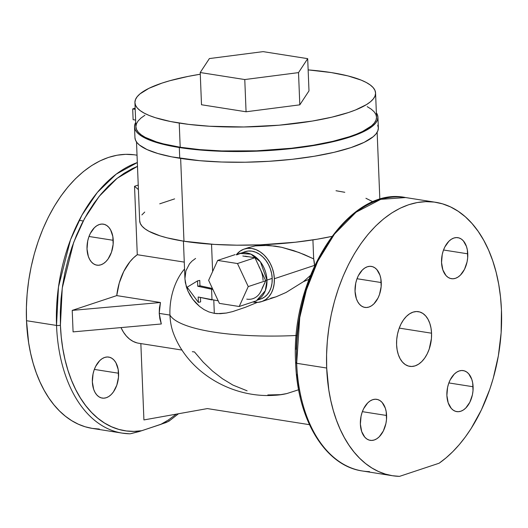<?xml version="1.0" encoding="UTF-8"?>
<svg xmlns="http://www.w3.org/2000/svg" width="528" height="528" viewBox="0 0 528 528"><rect width="100%" height="100%" fill="white"/><g stroke="black" fill="none" stroke-linecap="round" stroke-linejoin="round"><path stroke-width="0.79" d="M198.396 302.372L200.62 301.891L200.449 297.614L200.62 301.891L198.396 302.372L198.178 297L212.005 299.95L211.576 289.212L197.749 286.255L197.531 280.889L187.136 287.212L198.396 302.372L198.178 297L218.196 300.815M244.629 251.843L248.193 251.038L251.935 251.163L255.724 252.226L259.393 254.173L262.819 256.931L265.868 260.396L268.415 264.436L270.362 268.897L271.643 273.603L272.204 278.375L266.963 280.117A2.765 0.66 177.7 0 1 265.544 280.394A2.765 0.66 -2.3 0 0 266.963 280.117L260.443 261.895L250.925 254.153L239.811 253.433A24.915 18.605 71.6 0 1 266.963 280.117L272.204 278.375A24.915 18.605 -108.4 0 0 245.058 251.691L236.722 254.859M258.997 266.726L260.344 269.254A22.143 16.533 71.6 0 1 263.069 280.361M236.775 254.866A24.915 18.605 71.6 0 1 239.811 253.433M314.543 265.366A27.68 20.671 -108.4 0 0 313.672 258.878L304.267 254.582L293.588 250.589L281.688 247.302L275.319 246.114L261.994 245.243L255.248 245.896L248.78 247.546L255.248 245.896L268.706 245.375L281.688 247.302L299.099 252.536L313.672 258.878L312.913 239.897L313.672 258.878L314.563 265.769A27.68 20.671 -108.4 0 0 314.543 265.366L274.349 278.718L314.543 265.366M236.3 254.793A27.68 20.671 71.6 0 1 244.18 249.064A27.68 20.671 71.6 0 1 274.349 278.718A27.68 20.671 71.6 0 1 261.631 301.607A27.68 20.671 71.6 0 1 252.853 301.976L258.146 302.333L262.112 301.442L265.716 299.541L268.831 296.716L271.333 293.066L273.128 288.737L274.151 283.892L274.349 278.718L273.728 273.412L272.303 268.178L270.138 263.228L267.307 258.733L263.921 254.885L260.119 251.816L256.034 249.658L251.83 248.477L247.665 248.338L243.705 249.229L240.101 251.13L236.3 254.793M369.508 471.636A138.415 85.906 -81 0 1 362.201 470.956A138.415 85.906 -81 0 1 296.67 363.297L299.752 317.566L306.339 290.103L317.711 261.34L334.442 234.109L356.063 212.21L380.741 199.346L405.61 197.551A138.415 85.906 99 0 0 296.67 363.297A2.765 0.66 177.7 0 1 295.654 362.828A2.765 0.66 -2.3 0 0 296.67 363.297L326.687 368.029A138.415 85.906 -81 0 1 435.626 202.283A138.415 85.906 -81 0 1 501.455 309.989A138.415 85.906 -81 0 1 439.118 463.221L446.061 457.868L452.78 451.678L459.221 444.695L465.346 436.966L471.115 428.551L481.404 409.893L489.806 389.248L493.218 378.358L498.359 355.826L501.131 332.818L501.455 309.989L500.504 296.967L498.722 284.348L496.129 272.257L492.743 260.812L488.598 250.114L483.734 240.28L478.196 231.389L472.045 223.535L465.34 216.797L458.132 211.24L450.509 206.903L442.53 203.848L434.28 202.085L425.832 201.65L417.272 202.534L408.679 204.732L400.138 208.223L391.736 212.969L383.546 218.935L375.646 226.057L368.122 234.267L361.04 243.481L354.466 253.618L348.467 264.581L343.101 276.256L338.415 288.539L334.462 301.303L331.274 314.437L328.885 327.802L327.314 341.273L326.581 354.73L326.687 368.029L296.67 363.297A138.415 85.906 99 0 0 362.498 471.002C325.268 465.881 297.389 419.654 295.654 362.828A2.765 0.66 177.7 0 1 296.274 362.38M137.036 155.212L135.445 154.961A138.415 85.906 99 0 0 26.506 320.707L56.529 325.439A138.415 85.906 -81 0 1 137.326 162.551L116.2 174.141L97.317 192.456L81.926 215.16L70.508 239.752L58.469 286.981L56.529 325.439A2.765 0.66 -2.3 0 0 60.416 325.202L62.251 288.037L73.663 242.438L84.493 218.599L99.132 196.423L117.163 178.266L137.478 166.353L132.403 168.584L124.166 173.243L116.14 179.084L108.398 186.067L101.026 194.113L94.083 203.141L87.641 213.081L81.761 223.819L76.501 235.264L71.914 247.295L68.039 259.809L64.911 272.672L62.568 285.773L61.03 298.98L60.311 312.16L60.416 325.202L61.255 337.075L62.799 348.612L65.036 359.72L67.947 370.3L71.504 380.272L75.689 389.545L80.454 398.046L85.767 405.709L91.582 412.46L97.852 418.255L104.518 423.034L111.533 426.763L118.833 429.409L126.364 430.954L134.053 431.383L141.847 430.69L165.944 422.578L169.013 421.12L168.96 420.631M178.523 413.741L168.874 421.225L160.769 424.4L168.412 419.971L176.326 414.137M118.576 373.237A20.764 12.883 -81 0 1 102.241 398.092A20.764 12.883 -81 0 1 92.36 381.942L93.053 373.903L94.123 370.016L95.627 366.425L99.706 360.644L102.122 358.684L104.663 357.443L107.237 356.981L109.738 357.311L112.081 358.42L114.167 360.268L115.922 362.776L118.166 369.389L118.483 377.249L116.82 385.156L113.428 391.915L111.236 394.528L108.821 396.495L106.28 397.729L103.706 398.191L101.204 397.861L98.861 396.752L96.776 394.904L95.02 392.396L93.667 389.314L92.36 381.942A20.764 12.883 -81 0 1 108.702 357.08A20.764 12.883 -81 0 1 118.576 373.237L94.34 369.415L118.576 373.237M113.236 240.306A20.764 12.883 -81 0 1 96.901 265.168A20.764 12.883 -81 0 1 87.021 249.011L87.714 240.973L88.783 237.085L90.288 233.495L94.367 227.713L96.782 225.753L99.323 224.519L101.897 224.057L104.399 224.387L106.742 225.496L108.827 227.337L110.583 229.852L112.827 236.458L113.144 244.319L111.481 252.232L108.088 258.984L105.897 261.604L103.481 263.564L100.94 264.799L98.366 265.261L95.865 264.931L93.522 263.822L91.436 261.98L89.681 259.466L88.334 256.39L87.021 249.011A20.764 12.883 -81 0 1 103.363 224.149A20.764 12.883 -81 0 1 113.236 240.306L89.001 236.485L113.236 240.306M467.762 253.823A20.764 12.883 -81 0 1 451.42 278.685A20.764 12.883 -81 0 1 441.547 262.535L442.233 254.496L443.309 250.609L444.814 247.012L448.892 241.237L451.301 239.276L453.849 238.036L456.416 237.574L458.924 237.904L461.267 239.012L463.353 240.86L466.455 246.451L467.353 249.982L467.669 257.842L467.075 261.868L464.495 269.346L460.416 275.121L458.007 277.081L455.466 278.322L452.892 278.784L450.384 278.454L448.048 277.345L445.955 275.497L442.853 269.907L441.547 262.535A20.764 12.883 -81 0 1 457.888 237.673A20.764 12.883 -81 0 1 467.762 253.823L443.52 250.001L467.762 253.823M473.101 386.753A20.764 12.883 -81 0 1 456.76 411.616A20.764 12.883 -81 0 1 446.886 395.459L447.572 387.42L448.648 383.539L450.153 379.942L454.232 374.167L456.641 372.2L459.182 370.966L461.756 370.504L464.264 370.834L466.6 371.943L468.692 373.784L471.794 379.375L472.692 382.906L473.009 390.766L472.415 394.792L469.834 402.27L465.755 408.052L463.346 410.012L460.805 411.246L458.231 411.708L455.723 411.385L453.387 410.276L451.295 408.428L448.193 402.838L446.886 395.459A20.764 12.883 -81 0 1 463.228 370.597A20.764 12.883 -81 0 1 473.101 386.753L448.859 382.932L473.101 386.753M386.595 415.483A20.764 12.883 -81 0 1 370.253 440.345A20.764 12.883 -81 0 1 360.38 424.189L361.066 416.15L362.142 412.269L363.647 408.672L367.726 402.897L370.135 400.93L372.682 399.696L375.25 399.234L377.758 399.564L380.101 400.673L382.186 402.514L385.288 408.104L386.186 411.635L386.503 419.496L385.909 423.522L383.328 431L379.249 436.781L376.84 438.742L374.299 439.976L371.725 440.438L369.217 440.114L366.881 439.006L364.789 437.158L361.687 431.567L360.38 424.189A20.764 12.883 -81 0 1 376.721 399.326A20.764 12.883 -81 0 1 386.595 415.483L362.353 411.662L386.595 415.483M381.256 282.553A20.764 12.883 -81 0 1 364.914 307.415A20.764 12.883 -81 0 1 355.04 291.265L355.727 283.219L356.803 279.338L358.307 275.741L362.386 269.966L364.795 268.006L367.343 266.765L369.91 266.303L372.418 266.633L374.761 267.742L376.847 269.59L379.949 275.18L380.846 278.711L381.163 286.565L379.5 294.479L377.989 298.076L373.91 303.851L371.501 305.811L368.96 307.052L366.386 307.514L363.878 307.184L361.541 306.075L359.456 304.227L357.7 301.719L356.347 298.637L355.04 291.265A20.764 12.883 -81 0 1 371.382 266.402A20.764 12.883 -81 0 1 381.256 282.553L357.014 278.731L381.256 282.553M367.231 106.649L371.243 109.164L374.154 111.797L375.923 114.53L376.543 117.335L376.002 120.186L374.312 123.05L371.481 125.908L362.525 131.485L356.486 134.145L349.483 136.693L332.864 141.332L313.295 145.233L291.529 148.243L256.621 150.83L221.674 150.942L199.848 149.622L180.193 147.239A120.417 28.835 -2.3 0 0 308.365 146.025A120.417 28.835 -2.3 0 0 376.537 117.157L375.566 92.987A120.417 28.835 177.7 0 1 307.395 121.849A120.417 28.835 177.7 0 1 179.223 123.064L180.193 147.239L163.456 143.88L156.387 141.88L145.2 137.326L141.187 134.812L138.277 132.178L136.508 129.446L135.887 126.641L136.429 123.79L138.118 120.925L140.95 118.067L144.89 115.249M134.924 102.65L135.894 126.819A120.417 28.835 -2.3 0 0 180.193 147.239L179.223 123.064A120.417 28.835 177.7 0 1 134.924 102.65A120.417 28.835 177.7 0 1 200.277 74.224L188.06 76.421L169.877 80.711L161.977 83.114L148.936 88.321L139.979 93.898L137.148 96.756L135.458 99.62L134.917 102.472L135.538 105.277L137.306 108.009L140.217 110.642L144.23 113.157L149.312 115.52L155.417 117.711L170.445 121.506L188.727 124.384L209.57 126.245L243.85 126.977L279.114 125.202L312.319 121.064L331.894 117.163L348.513 112.523L355.516 109.976L366.564 104.557L370.511 101.739L373.342 98.881L375.032 96.017L375.573 93.166L374.953 90.361L373.184 87.628L370.273 84.995L366.26 82.48L361.172 80.117L348.005 75.92L331.267 72.567A120.417 28.835 177.7 0 1 375.566 92.987M134.508 126.878L134.944 137.617A121.803 29.172 -2.3 0 0 179.751 158.268A121.803 29.172 -2.3 0 0 309.395 157.04A121.803 29.172 -2.3 0 0 378.352 127.842L377.923 117.097A121.803 29.172 177.7 0 1 308.966 146.296A121.803 29.172 177.7 0 1 179.315 147.523L179.751 158.268L179.315 147.523A121.803 29.172 177.7 0 1 134.508 126.878A121.803 29.172 177.7 0 1 135.716 122.437L134.851 124.39L134.515 126.951L135.109 129.479L136.627 131.947L139.062 134.336L142.395 136.64L151.635 140.884L164.069 144.547L188.938 148.863L210.012 150.744L232.868 151.523L256.621 151.166L280.361 149.688L313.949 145.504L333.742 141.557L350.559 136.858L363.746 131.591L372.801 125.954L375.665 123.064L377.381 120.166L377.929 117.282L377.302 114.444L376.365 112.774A121.803 29.172 177.7 0 1 377.923 117.097M431.548 333.201A27.68 17.18 -81 0 1 409.761 366.353A27.68 17.18 -81 0 1 396.594 344.81L396.719 339.464L397.511 334.092L398.944 328.911L400.95 324.119L403.465 319.902L406.388 316.417L409.603 313.804L412.995 312.154L416.42 311.533L419.76 311.975L422.882 313.454L425.667 315.916L428.003 319.262L429.805 323.367L431 328.073L431.548 333.201L431.422 338.554L429.205 349.1L427.192 353.892L424.677 358.116L421.753 361.601L418.539 364.214L415.153 365.864L411.721 366.478L408.382 366.043L405.26 364.564L402.475 362.102L400.138 358.756L398.336 354.644L397.142 349.939L396.594 344.81A27.68 17.18 -81 0 1 418.381 311.665A27.68 17.18 -81 0 1 431.548 333.201L399.227 328.106L431.548 333.201M399.524 476.368A138.415 85.906 -81 0 1 392.515 475.735A138.415 85.906 -81 0 1 326.687 368.029L328.812 390.047L330.785 400.554L333.34 410.626L336.461 420.202L340.124 429.198L344.315 437.567L348.995 445.236L354.13 452.166L359.687 458.291L365.627 463.584L371.91 467.999L378.484 471.504L385.315 474.078L392.344 475.708L399.524 476.368L439.118 463.221L399.524 476.368M99.35 429.046L92.162 428.386L85.133 426.763L78.309 424.189L71.729 420.677L65.446 416.262L59.506 410.975L53.948 404.844L48.814 397.921L44.134 390.245L39.95 381.883L36.28 372.88L33.158 363.31L30.604 353.232L28.637 342.725L26.506 320.707A138.415 85.906 99 0 0 92.341 428.413L122.357 433.145A138.415 85.906 -81 0 1 56.529 325.439L26.506 320.707L26.4 307.408L27.133 293.957L28.703 280.48L31.093 267.115L34.287 253.981L38.24 241.217L42.92 228.934L48.286 217.259L54.285 206.303L60.859 196.165L67.94 186.945L75.471 178.735L83.365 171.613L91.555 165.653L99.957 160.901L108.497 157.41L117.091 155.212L125.651 154.328L134.099 154.77M129.868 433.798L129.367 433.778A138.415 85.906 -81 0 1 122.357 433.145L129.631 433.805M136.501 141.946L139.669 220.816A120.417 28.835 -2.3 0 0 183.968 241.23A120.417 28.835 -2.3 0 0 331.716 236.438L317.071 239.23L295.304 242.233L260.396 244.827L236.914 245.183L214.315 244.411L183.968 241.23L180.642 158.407L183.968 241.23L167.231 237.877L160.162 235.877L148.975 231.317L144.962 228.809L142.052 226.169L140.283 223.436L139.663 220.631M296.34 335.471A121.803 29.172 177.7 0 1 169.95 315.077A47.058 29.205 99 0 0 173.626 333.762M173.428 333.234C188.72 374.458 236.32 400.752 280.559 394.667L286.79 393.578L298.63 389.763L286.79 393.578A116.266 86.81 71.6 0 1 270.989 395.38L280.289 394.786L286.79 393.578L280.672 394.654L267.815 394.951M136.891 342.857L133.109 341.398L129.571 339.108L126.344 336.019L123.479 332.198L120.991 327.591A47.058 29.205 99 0 0 138.725 343.246L182.021 350.071M159.225 313.388L161.311 323.981L73.082 331.881L72.217 310.391L116.747 295.607L160.446 302.498L159.225 313.388L169.95 315.077L159.225 313.388L159.859 318.76L161.311 323.981L73.082 331.881L72.217 310.391L160.446 302.498L159.423 307.936L159.225 313.388M247.097 390.812L232.947 385.09L222.466 378.748L212.527 371.072L203.148 362.102L194.449 351.905A47.058 29.205 -81 0 1 192.331 351.694M214.315 313.348L213.787 300.221L214.315 313.348L217.226 313.658L226.314 313.045L232.617 311.606L245.447 307.27L257.308 302.392L245.447 307.27L232.617 311.606L226.314 313.045L220.202 313.698L214.315 313.348L208.903 311.936L214.315 313.348M203.999 309.573L208.903 311.936L203.999 309.573L199.657 306.511L203.999 309.573M195.914 303.013L199.657 306.511L192.72 299.204L195.914 303.013M190.047 295.178L192.72 299.204L187.909 291.02L190.047 295.178M191.855 261.274L189.466 263.888L185.929 270.772L184.932 278.566L185.348 282.685L187.909 291.02L186.344 286.843L184.945 278.883L183.427 241.144M212.632 271.524L211.537 244.233L212.632 271.524M212.005 299.95L211.576 289.212L212.87 289.41L197.749 286.255L197.531 280.889L199.756 280.408L199.973 285.78L212.441 288.486L199.973 285.78L197.749 286.255L199.973 285.78L199.756 280.408L197.531 280.889L187.136 287.212M137.28 254.707A47.058 29.205 99 0 0 116.747 295.607L119.249 283.015L123.75 271.451L129.914 261.776L133.478 257.875L137.28 254.707L134.534 186.285L138.23 185.057L134.534 186.285L137.28 254.707L184.272 262.112L137.28 254.707M183.11 270.732A47.058 29.205 99 0 0 169.95 315.077A47.058 29.205 -81 0 1 184.543 268.996L183.322 270.468M169.95 315.077A121.803 29.172 -2.3 0 0 261.353 335.98M261.631 301.607L276.177 296.776L286.103 292.446L303.362 281.714L310.418 275.471L303.362 281.714L308.92 279.371L303.362 281.714L286.103 292.446L276.065 296.815L270.719 298.228M192.192 260.971L195.571 258.449M373.098 201.854L365.924 198.284M344.791 192.298L336.013 190.733M174.623 198.878L159.72 203.828M144.725 212.058L141.893 214.916M143.92 419.932L140.851 343.576L143.92 419.932L207.379 408.586L309.467 424.677L207.379 408.586L143.92 419.932M300.894 396.898L298.657 385.79L297.112 374.253M296.168 349.345L296.888 336.158L298.426 322.958L300.769 309.857L303.89 296.987L307.771 284.48L312.358 272.441L317.618 260.997L323.499 250.259M135.142 108.121L132.686 108.933L133.115 119.678L132.686 108.933L135.188 109.329L132.686 108.933L135.142 108.121M135.623 120.074L133.115 119.678L135.623 120.074M134.944 137.696L135.538 140.217L137.062 142.692L139.498 145.081L147.028 149.569L157.912 153.536L171.805 156.869L199.63 160.677L221.707 162.017L245.124 162.228L268.983 161.304L292.367 159.284L314.378 156.242L334.171 152.302L350.988 147.602L364.181 142.336L373.237 136.699L376.101 133.808L377.81 130.904L378.358 128.027L377.731 125.189M244.774 79.55L298.518 72.613L307.692 58.654L263.129 51.632L209.385 58.568L200.211 72.527L244.774 79.55L246.068 111.778L201.505 104.755L200.211 72.527L201.505 104.755L246.068 111.778L244.774 79.55L298.518 72.613L307.692 58.654L308.986 90.882L299.812 104.841L298.518 72.613L299.812 104.841L246.068 111.778L299.812 104.841L308.986 90.882L307.692 58.654L263.129 51.632L209.385 58.568L200.211 72.527L244.774 79.55M331.267 72.567L308.141 69.894A120.417 28.835 177.7 0 1 331.267 72.567M138.415 189.611L134.534 186.285L138.415 189.611M116.747 295.607L160.446 302.498L72.217 310.391L116.747 295.607M122.06 433.099A138.415 85.906 99 0 1 56.529 325.439A2.765 0.66 177.7 0 0 60.416 325.202A135.643 84.183 -81 0 0 141.847 430.69L130.396 433.759L139.108 431.574L160.769 424.4M256.879 300.267L260.759 298.98A24.915 18.605 -108.4 0 0 272.204 278.375L272.026 283.034L271.108 287.397L269.491 291.291L267.241 294.578L264.436 297.125L261.188 298.828M266.963 280.117A24.915 18.605 71.6 0 1 256.925 300.168L265.32 290.717L266.963 280.117M262.093 288.374L265.723 280.777L254.958 257.737L265.723 280.777L248.246 286.585L237.481 263.538L217.675 260.416L208.633 280.342L219.397 303.382L239.204 306.504L256.681 300.703L239.204 306.504L248.246 286.585L265.723 280.777L261.202 290.743A22.143 16.533 71.6 0 1 246.781 299.138M261.202 290.743L260.053 292.882M242.821 256.001L247.302 256.707M254.958 257.737L245.051 256.172L254.958 257.737L237.481 263.538L254.958 257.737M217.675 260.416L235.151 254.615L217.675 260.416L208.633 280.342L219.397 303.382L239.204 306.504L248.246 286.585L237.481 263.538L217.675 260.416M260.344 269.254L261.433 271.933M244.18 249.064L249.401 247.328M435.626 202.283L405.61 197.551C349.16 185.632 290.116 276.5 295.654 362.828M362.498 471.002L392.515 475.735M379.85 199.617L377.144 132.277M83.226 220.975L79.147 220.334"/></g></svg>
